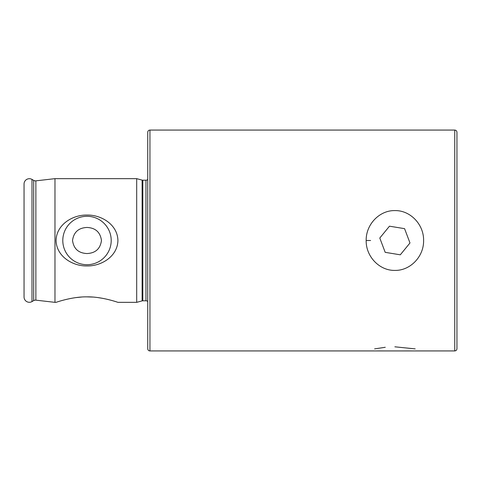 <?xml version="1.0" encoding="UTF-8"?>
<svg xmlns="http://www.w3.org/2000/svg" width="481" height="481" viewBox="0 0 481 481"><rect width="100%" height="100%" fill="white"/><g stroke="black" fill="none" stroke-linecap="round" stroke-linejoin="round"><path stroke-width="0.72" d="M415.181 348.887L394.865 346.807M385.281 347.282L374.603 348.887M35.871 300.156A3.535 3.535 0 0 0 33.7 300.607L33.7 180.393A3.535 3.535 0 0 0 35.871 180.844L54.972 178.655L54.972 302.345L35.871 300.156L35.871 180.844M423.599 240.5C423.941 256.553 410.269 270.737 394.877 270.406C379.491 270.743 365.837 256.535 366.173 240.5C365.861 224.441 379.509 210.239 394.877 210.594C410.257 210.245 423.917 224.435 423.599 240.5M66.318 299.398L70.899 298.418M76.112 297.583L81.367 297.06M147.733 301.473A2.652 2.652 0 0 0 145.971 300.799L142.809 300.799A2.652 2.652 0 0 0 142.123 300.89L136.694 302.345L117.917 302.345C117.623 302.23 101.527 296.561 86.995 296.867C72.427 296.567 56.385 302.23 56.079 302.345L54.972 302.345M72.535 240.5C73.683 248.797 78.505 253.144 86.995 253.547C95.509 253.132 100.331 248.785 101.461 240.5C100.313 232.203 95.491 227.856 86.995 227.453C78.493 227.862 73.671 232.215 72.535 240.5M86.995 216.3A24.2 24.2 0 0 0 62.795 240.5A24.2 24.2 0 0 0 86.995 264.7A24.2 24.2 0 0 0 111.201 240.5A24.2 24.2 0 0 0 86.995 216.3M86.995 215.055C72.439 214.76 56.391 224.759 56.079 240.458C56.343 256.241 72.433 266.227 86.995 265.945C101.515 266.233 117.568 256.295 117.917 240.578C117.677 224.777 101.569 214.766 86.995 215.055M149.946 130.068A2.207 2.207 0 0 0 147.733 132.275L147.733 348.725A2.207 2.207 0 0 0 149.946 350.932L149.946 130.068L454.743 130.068L454.743 350.932C456.084 350.805 456.818 350.066 456.95 348.725L456.95 132.275C456.818 130.934 456.084 130.195 454.743 130.068M145.971 300.799L145.971 180.201A2.652 2.652 0 0 0 147.733 179.527M145.971 180.201L142.809 180.201A2.652 2.652 0 0 1 142.123 180.11L136.694 178.655L54.972 178.655M136.694 302.345L136.694 178.655M33.7 180.393L31.999 179.413A5.303 5.303 0 0 0 24.05 184.001L24.05 296.999A5.303 5.303 0 0 0 31.999 301.587L31.999 179.413M33.7 300.607L31.999 301.587M149.946 350.932L454.743 350.932M87.013 296.867L92.586 297.054M98.07 297.607L103.054 298.412M107.75 299.416L111.808 300.469M113.534 300.962L115.049 301.419M404.575 228.655L409.986 242.965L400.3 254.81L385.197 252.345L379.786 238.035L389.472 226.19L404.575 228.655M366.173 240.5L370.592 240.5M142.809 300.799L142.809 180.201M142.123 300.89L142.123 180.11"/></g></svg>
